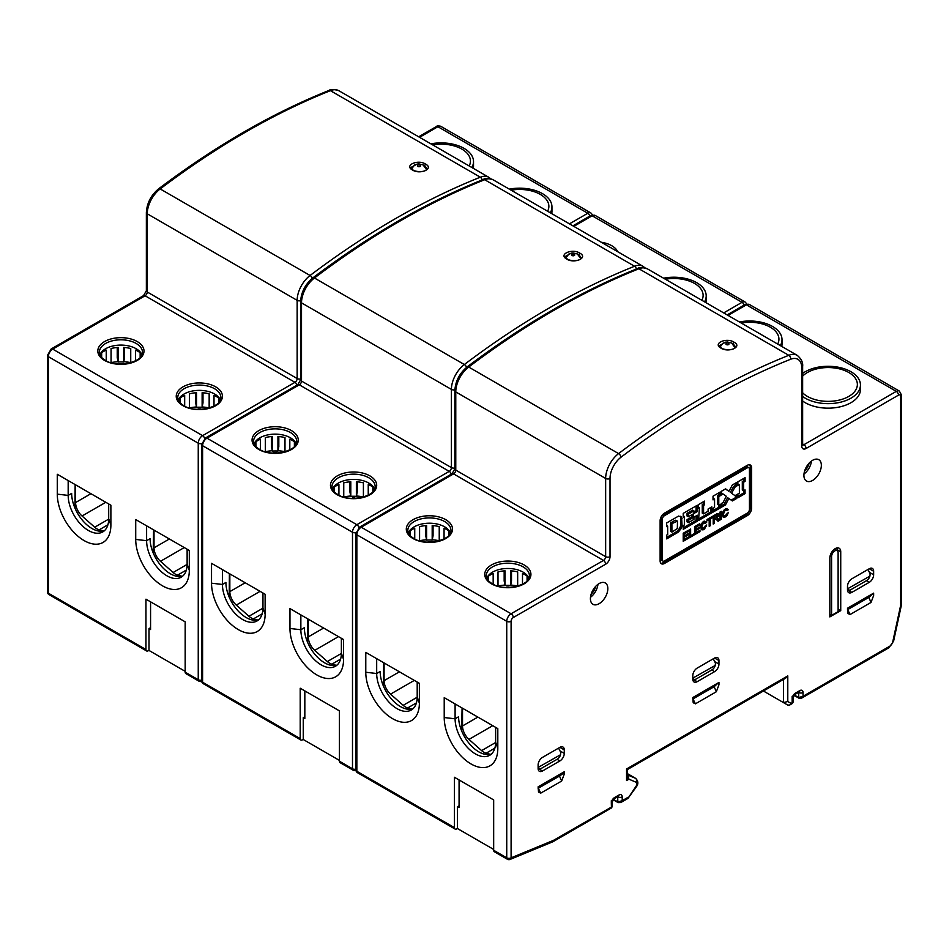 <?xml version="1.0" encoding="UTF-8"?>
<svg xmlns="http://www.w3.org/2000/svg" width="949" height="949" viewBox="0 0 949 949"><rect width="100%" height="100%" fill="white"/><g stroke="black" fill="none" stroke-linecap="round" stroke-linejoin="round"><path stroke-width="1.42" d="M847.493 609.234L850.102 614.525L871.016 602.449L873.638 595.498L873.638 593.137L847.493 608.226L847.872 613.22M850.102 614.525L847.979 613.493M829.841 616.909L840.731 610.622L840.731 551.749A7.699 4.448 120 0 0 839.141 548.225A7.699 4.448 120 0 0 835.286 548.605A7.699 4.448 120 0 0 829.841 558.036L829.841 616.909M692.806 698.547L695.415 703.826L716.329 691.75L718.951 684.798L718.951 682.438L692.806 697.539L693.185 702.533M695.415 703.826L693.292 702.794M538.119 787.848L540.728 793.139L561.642 781.063L564.264 774.111L564.264 771.751L538.119 786.84L538.498 791.834M540.728 793.139L538.605 792.107M847.493 589.863A6.157 3.559 120 0 0 848.762 592.686A6.157 3.559 120 0 0 851.846 592.378L869.272 582.318A6.157 3.559 120 0 0 873.638 574.774L873.638 571.251A6.157 3.559 120 0 0 872.356 568.427A6.157 3.559 120 0 0 869.272 568.736L851.846 578.795A6.157 3.559 120 0 0 847.493 586.34L847.493 589.863M714.585 671.631A6.157 3.559 120 0 0 718.951 664.075L718.951 660.551A6.157 3.559 120 0 0 717.669 657.74A6.157 3.559 120 0 0 714.585 658.037L697.159 668.108A6.157 3.559 120 0 0 692.806 675.652L692.806 679.176A6.157 3.559 120 0 0 694.075 681.999A6.157 3.559 120 0 0 697.159 681.69L714.585 671.631L711.762 669.994M542.472 757.409A6.157 3.559 120 0 0 538.119 764.953L538.119 768.476A6.157 3.559 120 0 0 539.388 771.3A6.157 3.559 120 0 0 542.472 770.991L559.898 760.932A6.157 3.559 120 0 0 564.264 753.387L564.264 749.864A6.157 3.559 120 0 0 562.982 747.041A6.157 3.559 120 0 0 559.898 747.349L542.472 757.409M599.116 603.694A12.325 7.117 120 0 0 607.834 588.605A12.325 7.117 120 0 0 605.284 582.959A12.325 7.117 120 0 0 599.116 583.576A12.325 7.117 120 0 0 590.408 598.665A12.325 7.117 120 0 0 592.959 604.311A12.325 7.117 120 0 0 599.116 603.694M812.629 480.431A12.325 7.117 120 0 0 821.348 465.342A12.325 7.117 120 0 0 818.797 459.696A12.325 7.117 120 0 0 812.629 460.301A12.325 7.117 120 0 0 803.91 475.402A12.325 7.117 120 0 0 806.472 481.036A12.325 7.117 120 0 0 812.629 480.431M664.478 563.445L747.266 515.651A6.157 3.559 120 0 0 751.632 508.106L751.632 467.857A6.157 3.559 120 0 0 750.351 465.034A6.157 3.559 120 0 0 747.278 465.33L664.478 513.136A6.157 3.559 120 0 0 660.124 520.669L660.124 560.93A6.157 3.559 120 0 0 661.394 563.753A6.157 3.559 120 0 0 664.478 563.445L663.173 562.698L745.961 514.892A6.157 3.559 -60 0 0 750.315 507.347L750.315 467.098A6.157 3.559 -60 0 0 749.627 464.773M781.786 346.444A32.349 18.683 0 0 0 782.012 344.202L782.012 339.683A32.349 18.683 180 0 1 780.339 345.602M802.64 401.012A32.349 18.683 0 0 0 805.226 402.696A32.349 18.683 0 0 0 840.482 406.741A32.349 18.683 0 0 0 860.446 389.493L860.446 384.962A32.349 18.683 180 0 1 840.482 402.222A32.349 18.683 180 0 1 805.226 398.165A32.349 18.683 180 0 1 802.64 396.48M739.39 321.972A32.349 18.683 180 0 1 772.545 326.468A32.349 18.683 180 0 1 782.012 339.683M741.181 323.004A29.265 16.904 180 0 1 770.363 327.227A29.265 16.904 180 0 1 777.682 344.072M802.64 373.432A32.349 18.683 180 0 1 850.968 371.747A32.349 18.683 180 0 1 860.446 384.962M802.64 376.124A29.265 16.904 180 0 1 848.797 372.506A29.265 16.904 180 0 1 848.797 396.409A29.265 16.904 180 0 1 807.397 396.409A29.265 16.904 180 0 1 802.64 392.791M794.254 694.976L798.69 697.539L803.044 696.281L801.597 698.156L888.988 647.704A3.084 1.779 -120 0 0 889.628 646.293A4.626 2.669 -60 0 0 892.772 641.738A3.084 1.222 12.2 0 0 893.602 641.133L901.313 605.533A3.084 1.222 -167.8 0 1 900.482 606.138L892.772 641.738M789.592 705.083L792.273 703.541L792.154 702.568L789.592 705.083L787.789 705.083L763.423 691.014M493.67 849.45L457.501 828.572L457.501 806.721L459.079 805.808M457.501 828.572L456.327 829.058A3.084 1.779 -60 0 1 455.093 829.058A3.084 1.779 -60 0 1 454.452 827.647L454.452 777.278L493.67 799.924L493.67 850.28A3.084 1.779 120 0 0 494.31 851.692L507.383 859.248A3.084 1.779 -60 0 1 506.742 857.837A3.084 1.779 0 0 0 511.096 857.837A3.084 2.017 67.6 0 1 510.099 859.426L552.769 841.81L553.528 840.34L612.224 806.614L612.224 801.941A3.084 1.779 180 0 1 611.322 803.198L611.322 800.683M419.375 683.327L419.375 703.197A37.901 21.874 -120 0 1 392.578 718.666A37.901 21.874 -120 0 1 365.78 672.248L365.78 652.378L419.375 683.327M497.81 728.607L497.81 748.476A37.901 21.874 -120 0 1 471.012 763.945A37.901 21.874 -120 0 1 444.215 717.539L444.215 697.657L497.81 728.607M459.079 779.948L459.079 807.623L457.501 806.721M538.119 788.334L559.946 775.796L558.593 775.025M564.264 774.111L563.777 772.972L559.946 775.796M718.951 684.798L718.168 682.995L714.158 686.72L712.841 685.961M692.806 699.022L714.158 686.72L716.329 691.75M873.638 595.498L872.855 593.694L868.833 597.407L847.493 609.721M337.085 665.059A28.66 16.548 60 0 1 324.605 662.817A28.66 16.548 60 0 1 304.344 627.728L300.857 629.733L300.857 614.893M341.379 638.297L341.379 653.137L343.562 659.425A37.901 21.874 -120 0 1 316.764 674.893A37.901 21.874 -120 0 1 289.967 628.475L289.967 608.606L343.562 639.555L343.562 659.425M307.832 618.926L307.417 641.892M289.967 628.475L300.857 629.733A28.66 16.548 -120 0 0 321.118 664.834A28.66 16.548 -120 0 0 335.448 666.257A28.66 16.548 -120 0 0 341.379 653.137M339.422 760.398L303.253 739.508L302.079 739.995A3.084 1.779 -60 0 1 300.845 739.995A3.084 1.779 -60 0 1 300.204 738.595L300.204 688.227L339.422 710.872L339.422 761.228A3.084 1.779 120 0 0 340.062 762.64L353.135 770.185A3.084 1.779 -60 0 1 352.494 768.773A3.084 1.779 0 0 0 355.946 769.141M265.127 594.264L265.127 614.145A37.901 21.874 -120 0 1 238.329 629.614A37.901 21.874 -120 0 1 211.532 583.196L211.532 563.326L265.127 594.264M339.422 761.228L352.494 768.773L352.494 532.259L202.6 445.71A3.084 1.779 180 0 1 201.698 444.452L201.698 680.979A3.084 1.779 0 0 0 202.6 682.236L300.204 738.595M185.174 671.334L149.005 650.456L147.83 650.943A3.084 1.779 -60 0 1 146.597 650.943A3.084 1.779 -60 0 1 145.956 649.531L145.956 599.175L185.174 621.82L185.174 672.177A3.084 1.779 120 0 0 185.814 673.588L198.887 681.133A3.084 1.779 -60 0 1 198.246 679.721A3.084 1.779 0 0 0 201.698 680.089M149.005 650.456L149.005 628.606L150.571 627.704M150.571 601.844L150.571 629.519L149.005 628.606M47.45 355.401L51.175 348.959A3.084 1.779 60 0 1 52.705 349.113A6.157 3.559 120 0 0 48.352 356.658A3.084 1.779 180 0 1 47.45 355.401L47.45 591.927A3.084 1.779 0 0 0 48.352 593.184A3.084 1.779 120 0 0 48.992 594.596L146.597 650.943M425.579 164.094C434.369 168.697 420.087 174.948 412.495 170.013C403.716 165.34 417.975 159.052 425.579 164.094L424.606 165.66L426.955 168.637M473.29 168.329A32.349 18.683 0 0 0 473.515 166.099L473.515 161.567A32.349 18.683 180 0 1 471.843 167.498M551.713 213.608A32.349 18.683 0 0 0 551.95 211.378L551.95 206.846A32.349 18.683 180 0 1 550.278 212.778M430.893 143.857A32.349 18.683 180 0 1 464.037 148.364A32.349 18.683 180 0 1 473.515 161.567M432.685 144.889A29.265 16.904 180 0 1 461.866 149.112A29.265 16.904 180 0 1 469.186 165.956M509.328 189.136A32.349 18.683 180 0 1 542.472 193.643A32.349 18.683 180 0 1 551.95 206.846M511.12 190.168A29.265 16.904 180 0 1 540.301 194.403A29.265 16.904 180 0 1 547.609 211.247M579.839 253.146C588.617 257.76 574.335 264 566.743 259.077C557.965 254.391 572.223 248.104 579.839 253.146L578.854 254.712L581.203 257.701C580.859 261.426 570.147 261.295 567.277 259.053L565.177 256.562L571.417 253.063M577.573 254.095L578.854 254.712M110.879 505.212L110.879 525.082A37.901 21.874 -120 0 1 84.081 540.562A37.901 21.874 -120 0 1 57.284 494.144L57.284 474.275L110.879 505.212M189.314 550.491L189.314 570.373A37.901 21.874 -120 0 1 162.516 585.841A37.901 21.874 -120 0 1 135.719 539.423L135.719 519.554L189.314 550.491M734.087 342.209C742.865 346.812 728.583 353.064 720.991 348.129C712.213 343.443 726.471 337.168 734.087 342.209L733.102 343.763L735.451 346.753M735.451 346.776C735.107 350.478 724.395 350.347 721.525 348.105L719.437 345.626L725.665 342.114M731.833 343.147L733.102 343.763M412.898 708.832A28.66 16.548 60 0 1 400.431 706.59A28.66 16.548 60 0 1 380.169 671.501L376.682 673.517A28.66 16.548 -120 0 0 396.943 708.606A28.66 16.548 -120 0 0 411.261 710.03A28.66 16.548 -120 0 0 417.204 696.91L419.375 703.197M417.204 682.07L417.204 696.91M365.78 672.248L376.682 673.517L376.682 658.665M383.455 686.174L383.645 662.699M867.967 569.483L870.138 573.789L869.901 576.126L847.493 588.831M692.806 678.132L715.226 665.439L715.451 663.09L713.28 658.831M538.119 767.444L560.539 754.74L560.764 752.403L558.593 748.144M804.657 470.894A9.241 5.338 120 0 0 809.094 463.207M811.466 461.072A12.325 7.117 -60 0 1 803.993 474.002M303.253 739.508L303.253 717.658L304.831 716.756M304.831 690.896L304.831 718.571L303.253 717.658M426.955 168.661C426.611 172.362 415.899 172.232 413.029 170.001L410.929 167.51L417.169 163.999M423.325 165.043L424.606 165.66M57.284 494.144L68.174 495.402L68.174 480.562M74.959 508.071L75.149 484.583M104.402 530.728A28.66 16.548 60 0 1 91.923 528.486A28.66 16.548 60 0 1 71.661 493.385L68.174 495.402A28.66 16.548 -120 0 0 88.435 530.491A28.66 16.548 -120 0 0 102.765 531.914A28.66 16.548 -120 0 0 108.696 518.795L110.879 525.082M108.696 503.955L108.696 518.795M182.837 576.007A28.66 16.548 60 0 1 170.357 573.765A28.66 16.548 60 0 1 150.096 538.676L146.609 540.681L146.609 525.841M187.131 549.234L187.131 564.074L189.314 570.373M153.584 529.862L153.169 552.84M135.719 539.423L146.609 540.681A28.66 16.548 -120 0 0 166.87 575.782A28.66 16.548 -120 0 0 181.2 577.194A28.66 16.548 -120 0 0 187.131 564.074M101.662 352.672L101.662 357.5M117.237 347.488L117.237 357.595L118.115 362.02A24.65 14.235 180 0 1 123.69 362.02L124.568 357.595L124.568 347.488M140.144 357.5L140.144 352.672M106.241 360.845L106.241 350.122A24.65 14.235 180 0 0 101.092 353.099L101.092 356.836M140.713 356.836L140.713 353.099A24.65 14.235 180 0 0 138.329 351.498A24.65 14.235 180 0 0 135.565 350.122L135.565 360.845M130.737 362.732L130.737 348.508A24.65 14.235 180 0 0 123.69 347.429L123.69 362.02M118.115 362.02L118.115 347.429A24.65 14.235 180 0 0 111.069 348.508L111.069 362.732M99.859 354.796A21.566 12.456 180 0 1 114.9 345.578A21.566 12.456 180 0 1 136.158 348.734A21.566 12.456 180 0 1 141.947 354.796M218.578 402.791L218.578 397.951M180.096 397.951L180.096 402.791M195.672 392.779L195.672 402.886L196.55 407.299A24.65 14.235 180 0 1 202.125 407.299L202.991 402.886L202.991 392.779M209.16 408.011L209.16 393.799A24.65 14.235 180 0 0 202.125 392.708L202.125 407.299M214 406.136L214 395.413A24.65 14.235 180 0 1 216.763 396.789A24.65 14.235 180 0 1 219.148 398.378L219.148 402.127M196.55 407.299L196.55 392.708A24.65 14.235 180 0 0 189.503 393.799L189.503 408.011M184.675 406.136L184.675 395.413A24.65 14.235 180 0 0 179.515 398.378L179.515 402.127M178.293 400.087A21.566 12.456 180 0 1 193.335 390.858A21.566 12.456 180 0 1 214.581 394.013A21.566 12.456 180 0 1 220.37 400.087M75.588 484.832L75.588 502.555A12.325 7.117 -120 0 0 82.041 516.007L94.686 527.217A12.325 7.117 -120 0 0 99.194 529.815L103.5 530.977M119.669 364.036L119.669 363.621A21.578 12.456 180 0 1 122.136 363.621L122.136 364.036M154.023 530.111L154.023 547.846A12.325 7.117 -120 0 0 160.476 561.286L173.109 572.496A12.325 7.117 -120 0 0 177.629 575.106L181.923 576.257M198.104 409.316L198.104 408.9A21.578 12.456 180 0 1 200.571 408.9L200.571 409.316M258.65 619.78A28.66 16.548 60 0 1 246.171 617.538A28.66 16.548 60 0 1 225.909 582.449L222.434 584.454L222.434 569.614M229.207 597.123L229.397 573.635M211.532 583.196L222.434 584.454A28.66 16.548 -120 0 0 242.695 619.555A28.66 16.548 -120 0 0 257.013 620.966A28.66 16.548 -120 0 0 262.956 607.846L265.127 614.145M262.956 593.006L262.956 607.846M229.836 573.896L229.836 591.618A12.325 7.117 -120 0 0 236.289 605.071L248.935 616.269A12.325 7.117 -120 0 0 253.442 618.878L257.748 620.029M273.917 453.088L273.917 452.673A21.578 12.456 180 0 1 276.384 452.673L276.384 453.088M308.271 619.175L308.271 636.898A12.325 7.117 -120 0 0 314.724 650.35L327.358 661.548A12.325 7.117 -120 0 0 331.877 664.158L336.183 665.308M352.352 498.379L352.352 497.964A21.578 12.456 180 0 1 354.819 497.964L354.819 498.379M493.67 850.28L506.742 857.837L506.742 621.31L356.848 534.773A3.084 1.779 180 0 1 355.946 533.516L355.946 770.03A3.084 1.779 0 0 0 356.848 771.288L454.452 827.647M552.804 841.799L611.441 807.943L611.322 803.198A4.626 2.669 120 0 1 614.584 797.54L618.95 795.025A4.626 2.669 120 0 1 622.212 796.911L622.212 800.683L620.765 802.557L627.906 798.429L635.996 786.318A3.084 1.779 -60 0 0 636.921 783.72A3.084 1.779 -60 0 0 636.174 782.249A3.084 2.515 -67.1 0 0 635.427 778.263A6.157 3.559 -60 0 1 635.652 778.382C638.333 781.086 638.558 783.91 636.316 786.851L635.996 786.318M613.422 799.378L617.858 801.941L622.212 800.683L628.06 797.302M627.253 775.131L628.938 779.188L627.823 775.048L635.427 778.263L627.479 773.672L635.652 778.382M636.174 782.249L628.938 779.188L626.565 780.553L627.467 777.516L627.479 769.509L785.618 678.203L787.789 675.902L787.789 701.525L783.435 702.568L783.435 679.46M626.565 780.553L626.565 768.987L787.789 675.902M792.154 696.281L792.154 702.568L793.056 702.224L793.056 697.539A3.084 1.779 180 0 1 792.154 698.796A4.626 2.669 120 0 1 795.416 693.138L799.77 690.623A4.626 2.669 120 0 1 803.044 692.509L803.044 696.281L889.628 646.293M408.367 532.911A21.566 12.456 180 0 1 423.408 523.694A21.566 12.456 180 0 1 444.654 526.849A21.566 12.456 180 0 1 450.443 532.911M449.221 534.951L449.221 531.215A24.65 14.235 180 0 0 446.837 529.613A24.65 14.235 180 0 0 444.061 528.237L444.061 538.961M439.233 540.847L439.233 526.624A24.65 14.235 180 0 0 432.186 525.532L432.186 540.123L433.064 535.711L433.064 525.604M425.745 525.604L425.745 535.711L426.611 540.123A24.65 14.235 180 0 1 432.186 540.123M426.611 540.123L426.611 525.532A24.65 14.235 180 0 0 419.577 526.624L419.577 540.847M414.737 538.961L414.737 528.237A24.65 14.235 180 0 0 409.588 531.215L409.588 534.951M448.64 535.616L448.64 530.788M410.158 530.788L410.158 535.616M486.79 578.19A21.566 12.456 180 0 1 501.831 568.973A21.566 12.456 180 0 1 523.089 572.128A21.566 12.456 180 0 1 528.878 578.19M522.496 584.24L522.496 573.516A24.65 14.235 180 0 1 525.26 574.892A24.65 14.235 180 0 1 527.644 576.494L527.644 580.23M517.668 586.126L517.668 571.903A24.65 14.235 180 0 0 510.621 570.823L510.621 585.414L511.499 580.99L511.499 570.883M504.168 570.883L504.168 580.99L505.046 585.414A24.65 14.235 180 0 1 510.621 585.414M505.046 585.414L505.046 570.823A24.65 14.235 180 0 0 498 571.903L498 586.126M493.172 584.24L493.172 573.516A24.65 14.235 180 0 0 488.023 576.494L488.023 580.23M527.075 580.895L527.075 576.067M488.593 576.067L488.593 580.895M491.333 754.111A28.66 16.548 60 0 1 478.854 751.881A28.66 16.548 60 0 1 458.592 716.78L455.105 718.796L455.105 703.956M462.08 707.978L461.665 730.944M444.215 717.539L455.105 718.796A28.66 16.548 -120 0 0 475.366 753.886A28.66 16.548 -120 0 0 489.696 755.309A28.66 16.548 -120 0 0 495.639 742.189L497.81 748.476M495.639 727.349L495.639 742.189M254.118 443.859A21.566 12.456 180 0 1 269.16 434.63A21.566 12.456 180 0 1 290.406 437.786A21.566 12.456 180 0 1 296.195 443.859M294.961 445.9L294.961 442.151A24.65 14.235 180 0 0 292.577 440.561A24.65 14.235 180 0 0 289.813 439.185L289.813 449.909M284.985 451.783L284.985 437.572A24.65 14.235 180 0 0 277.938 436.481L277.938 451.072L278.816 446.659L278.816 436.552M271.485 436.552L271.485 446.659L272.363 451.072A24.65 14.235 180 0 1 277.938 451.072M272.363 451.072L272.363 436.481A24.65 14.235 180 0 0 265.329 437.572L265.329 451.783M260.489 449.909L260.489 439.185A24.65 14.235 180 0 0 255.34 442.151L255.34 445.9M294.392 446.564L294.392 441.724M255.91 441.724L255.91 446.564M332.541 489.138A21.566 12.456 180 0 1 347.583 479.921A21.566 12.456 180 0 1 368.829 483.077A21.566 12.456 180 0 1 374.618 489.138M368.248 495.188L368.248 484.464A24.65 14.235 180 0 1 371.012 485.841A24.65 14.235 180 0 1 373.396 487.442L373.396 491.179M363.408 497.074L363.408 482.851A24.65 14.235 180 0 0 356.373 481.76L356.373 496.351L357.251 491.938L357.251 481.831M349.92 481.831L349.92 491.938L350.798 496.351A24.65 14.235 180 0 1 356.373 496.351M350.798 496.351L350.798 481.76A24.65 14.235 180 0 0 343.752 482.851L343.752 497.074M338.923 495.188L338.923 484.464A24.65 14.235 180 0 0 333.775 487.442L333.775 491.179M372.827 491.843L372.827 487.015M334.345 487.015L334.345 491.843M705.973 302.672A32.349 18.683 0 0 0 706.198 300.43L706.198 295.91A32.349 18.683 180 0 1 704.526 301.829M663.576 278.187A32.349 18.683 180 0 1 696.72 282.695A32.349 18.683 180 0 1 706.198 295.91M665.368 279.231A29.265 16.904 180 0 1 694.549 283.454A29.265 16.904 180 0 1 701.869 300.299M591.156 594.157A9.241 5.338 120 0 0 595.592 586.47M597.953 584.335A12.325 7.117 -60 0 1 590.48 597.277M715.226 665.439A4.935 2.847 -60 0 1 711.975 669.864L695.415 679.425A6.157 3.559 -60 0 1 692.853 679.947M711.109 670.362A6.157 3.559 -60 0 1 711.098 670.362L711.975 669.864M695.415 679.425L696.293 678.926A4.935 2.847 -60 0 1 693.043 678.238M865.796 581.049A6.157 3.559 -60 0 1 865.785 581.061L866.662 580.563L865.785 581.061M847.73 588.926A4.935 2.847 -60 0 0 850.968 589.614L850.102 590.112A6.157 3.559 -60 0 1 847.54 590.634M869.901 576.126A4.935 2.847 -60 0 1 866.662 580.563L850.968 589.614M556.434 759.663A6.157 3.559 -60 0 1 556.422 759.674L557.288 759.176L556.422 759.674M538.356 767.539A4.935 2.847 -60 0 0 541.606 768.227L540.728 768.726A6.157 3.559 -60 0 1 538.178 769.248M560.539 754.74A4.935 2.847 -60 0 1 557.288 759.176L541.606 768.227M384.084 662.948L384.084 680.67A12.325 7.117 -120 0 0 390.549 694.122L403.183 705.321A12.325 7.117 -120 0 0 407.69 707.93L411.996 709.081M428.165 542.152L428.165 541.737A21.578 12.456 180 0 1 430.632 541.737L430.632 542.152M462.519 708.227L462.519 725.949A12.325 7.117 -120 0 0 468.972 739.401L481.618 750.612A12.325 7.117 -120 0 0 486.125 753.209L490.431 754.36M506.6 587.431L506.6 587.016A21.578 12.456 180 0 1 509.067 587.016L509.067 587.431M829.841 614.394L831.585 615.403L831.585 556.529A4.626 2.669 -60 0 1 834.847 550.871A4.626 2.669 -60 0 1 837.16 550.645A4.626 2.669 -60 0 1 838.121 552.757L838.121 611.631L831.585 615.403M838.121 609.116L840.731 610.622M836.982 547.941A7.699 4.448 -60 0 1 837.243 549.744L837.243 550.693M663.173 562.698A6.157 3.559 -60 0 1 660.812 563.255M748.808 467.703L747.504 466.944A3.084 1.779 120 0 0 745.961 467.098L663.173 514.892A3.084 1.779 120 0 0 660.99 518.664L660.99 558.925A3.084 1.779 120 0 0 661.631 560.325L662.936 561.084A3.084 1.779 -60 0 1 662.307 559.673L662.307 519.423A3.084 1.779 -60 0 1 664.478 515.651L747.266 467.857A3.084 1.779 -60 0 1 748.808 467.703A3.084 1.779 -60 0 1 749.449 469.114L749.449 509.364A3.084 1.779 -60 0 1 747.266 513.136L664.478 560.93A3.084 1.779 -60 0 1 662.936 561.084M666.661 526.671L667.657 526.09L667.705 534.512L666.661 535.117L666.661 538.89L677.906 532.401L680.824 529.032L682.082 525.817L681.584 517.039L678.559 516.078L666.661 522.946L666.661 526.671M683.221 513.385L683.221 517.11L684.348 516.458L684.348 524.963L683.256 525.592L683.256 529.305L697.373 521.155L697.373 515.224L693.933 517.205L693.933 519.423L688.357 522.638L688.357 520.384L693.233 517.561L693.233 513.943L688.357 516.754L688.357 514.085L693.933 510.87L693.933 513.492L697.373 511.499L697.373 505.212L683.221 513.385M704.478 504.832L704.478 501.108L698.511 504.56L698.559 508.249L699.377 507.774L698.559 520.479L711.845 512.804L711.845 506.873L708.096 509.032L708.096 511.25L703.565 513.86L703.565 505.366L704.478 504.832L703.173 504.073L703.173 501.867M718.773 496.576L720.255 495.722L720.255 491.997L713.019 496.185L713.019 499.898L714.55 499.02L714.55 507.478L713.019 508.356L713.019 512.128L720.208 507.976L720.208 504.251L718.773 505.082L718.773 496.576L717.468 495.829L718.951 494.975L718.951 492.756M728.927 491.345L725.617 488.854L721.43 491.274L721.43 494.998L723.126 494.014L726.329 496.291L723.043 502.567L721.382 503.528L721.382 507.252L725.487 504.88L728.879 498.486L732.367 500.953L736.721 498.439L736.721 494.666L735.024 495.651L731.572 493.29L734.941 487.193L736.721 486.161L736.721 482.448L732.32 484.986L728.927 491.345L725.439 488.96M745.095 477.667L737.859 481.843L737.859 485.568L739.378 484.678L739.378 493.136L737.859 494.014L737.859 497.786L745.048 493.634L745.048 489.909L743.613 490.74L743.613 482.246L745.095 481.392L745.095 477.667M688.357 531.594L688.357 530.289L683.221 533.255L683.221 541.31L688.535 538.237L688.535 536.932L684.431 539.293L684.431 537.134L688.144 534.999L688.144 533.682L684.431 535.829L684.431 533.86L688.357 531.594L687.23 530.942M690.623 535.722L690.623 528.984L689.401 529.684L689.401 537.739L693.933 535.117L693.933 533.812L690.623 535.722L689.401 535.022M695.854 527.276L699.769 525.011L699.769 523.706L694.632 526.671L694.632 534.714L699.947 531.654L699.947 530.337L695.854 532.709L695.854 530.538L699.555 528.403L699.555 527.098L695.854 529.234L695.854 527.276L694.715 526.624M704.122 521.06L701.157 524.441L700.54 527.324L702.046 529.922L704.229 529.21L706.744 524.963L703.494 528.13L702.331 527.941L701.786 526.683L703.292 523.184L705.522 523.196L706.697 522.211L704.122 521.06M710.41 518.866L712.628 517.585L712.628 516.28L707.005 519.53L707.005 520.835L709.188 519.577L709.188 526.315L710.41 525.663L710.41 518.866L709.271 518.213M716.851 513.836L713.197 515.948L713.197 524.05L714.419 523.35L714.419 519.922L716.032 519.15L718.037 521.262L719.556 520.384L717.29 518.071L718.678 514.085L716.851 513.836M721.252 519.352L721.252 511.297L720.03 511.997L720.03 520.005L721.252 519.352L720.03 518.64M725.783 508.557L722.841 511.986L722.26 514.868L723.826 517.395L726.032 516.612L728.488 512.353L725.166 515.71L723.968 515.544L723.375 514.299L724.87 510.704L726.199 510.064L727.183 510.645L728.405 509.637L725.783 508.557M667.657 526.09L666.661 525.509M677.906 532.401L676.59 531.654L666.661 537.383M679.437 530.954L678.12 530.194L676.59 531.654M680.824 529.032L679.52 528.285L678.12 530.194M681.655 527.407L680.35 526.648L679.52 528.285M682.082 525.817L680.777 525.058L680.35 526.648M682.082 518.368L680.777 517.608L680.777 525.058M681.584 517.039L680.279 516.28L680.777 517.608M671.892 523.646L677.491 521.108L675.285 520.182L670.575 522.899L670.623 531.369L671.928 532.128L671.892 523.646L670.575 522.899M677.491 521.108L677.325 528.534L671.928 532.128M676.59 520.93L675.285 520.182M684.348 516.458L683.221 515.805M697.373 521.155L696.068 520.408L696.068 515.983M683.256 527.798L696.068 520.408M688.357 522.638L687.052 521.891L687.052 519.625L691.928 516.802L691.928 514.69M688.357 520.384L687.052 519.625M693.233 517.561L691.928 516.802M688.357 516.754L687.052 516.007L687.052 513.338L692.628 510.111L693.933 510.87M688.357 514.085L687.052 513.338M697.373 511.499L696.068 510.74L696.068 505.959M693.933 511.974L696.068 510.74M699.377 507.774L698.547 507.288M711.845 512.804L710.54 512.057L710.54 507.62M698.559 518.973L710.54 512.057M703.565 513.86L702.26 513.112L702.26 504.607L703.173 504.073M703.565 505.366L702.26 504.607M720.255 495.722L718.951 494.975M714.55 499.02L713.019 498.391M720.208 507.976L718.903 507.229L718.903 505.01M713.019 510.621L718.903 507.229M718.773 505.082L717.468 504.334L717.468 495.829M723.126 494.014L721.43 493.492M725.487 504.88L724.17 504.133L721.382 505.734M728.879 498.486L727.563 497.727L724.17 504.133M736.721 498.439L735.416 497.691L735.416 495.425M731.193 500.123L735.416 497.691M735.024 495.651L731.572 493.29M734.941 487.193L733.636 486.446L730.267 492.543M736.721 486.161L735.416 485.413L735.416 483.195M733.636 486.446L735.416 485.413M739.378 484.678L737.859 484.049M745.048 493.634L743.743 492.887L743.743 490.669M737.859 496.28L743.743 492.887M743.613 490.74L742.308 489.992L742.308 481.487L743.779 480.633L743.779 478.415M743.613 482.246L742.308 481.487M745.095 481.392L743.779 480.633M688.535 538.237L687.396 537.585M683.221 539.803L684.265 539.198M684.431 539.293L683.221 538.593M684.431 537.134L683.221 536.434M688.144 534.999L687.005 534.346M683.221 536.327L684.265 535.722M684.431 535.829L683.221 535.117M684.431 533.86L683.304 533.208M693.933 535.117L692.806 534.465M689.401 536.232L690.445 535.627M699.769 525.011L698.642 524.358M699.947 531.654L698.82 531.001M694.632 533.208L695.676 532.603M695.854 532.709L694.632 531.998M695.854 530.538L694.632 529.839M699.555 528.403L698.428 527.751M694.632 529.744L695.676 529.139M695.854 529.234L694.632 528.534M703.09 529.874L701.121 529.151M704.229 529.21L702.936 528.439L701.797 529.115M705.321 527.976L704.324 527.395M706.21 526.47L705.285 525.936M702.331 527.941L700.718 526.481M701.786 526.683L700.801 526.114M702.201 524.833L701.24 524.287M703.292 523.184L702.284 522.602M704.597 522.602L702.723 522.092M706.697 522.211L705.392 521.464L704.265 522.413M712.628 517.585L711.501 516.932M709.188 519.577L708.049 518.925M710.41 525.663L709.188 524.963M709.105 519.53L709.105 518.32M714.419 523.35L713.197 522.65M714.419 519.922L713.197 519.222M715.202 519.471L714.217 518.557M713.197 519.127L713.897 518.723M715.665 519.233L714.561 518.593M719.556 520.384L718.251 519.625L717.171 520.254M718.381 518.949L717.076 518.19L718.251 519.625M717.824 518.379L717.076 518.19M717.29 518.071L716.519 517.62M718.476 516.398L717.515 515.841M718.856 514.951L717.551 514.192L717.29 515.224M718.678 514.085L717.93 513.646M717.23 515.165L716.898 517.086L714.419 518.664L714.419 516.505L717.23 515.165L715.843 514.417M714.419 518.664L713.197 517.964M714.419 516.505L713.328 515.876M716.424 515.343L715.332 514.714M723.826 517.395L722.972 516.908M724.882 517.312L722.865 516.612M726.032 516.612L724.716 515.865L723.577 516.564M727.1 515.378L726.139 514.832M727.966 513.872L727.029 513.326M723.968 515.544L722.391 514.228M723.375 514.299L722.486 513.777M723.767 512.413L722.889 511.902M724.87 510.704L723.933 510.171M726.199 510.064L724.478 509.506M728.405 509.637L727.1 508.878L725.878 509.886M613.125 799.722L618.179 802.64A1.542 0.89 120 0 1 617.858 801.941L617.669 796.804M622.212 796.911A3.084 1.779 180 0 1 617.858 796.911A1.542 0.89 120 0 0 617.835 796.697M749.485 304.534A6.157 3.559 120 0 0 746.4 304.831A3.084 1.779 -120 0 0 744.858 304.688L749.485 304.534L899.367 391.071L901.55 395.152A3.084 1.779 180 0 1 900.648 396.409L900.648 604.655A6.157 3.559 -60 0 1 900.482 606.138M802.38 444.856L802.64 444.713A3.084 1.779 0 0 1 801.739 445.971A6.157 3.559 120 0 0 806.092 448.486L898.466 395.152A3.084 1.779 -120 0 0 896.295 391.379L746.4 304.831L728.061 315.424M802.64 444.713L802.64 366.516A3.084 1.779 180 0 1 801.739 367.773L801.739 445.971M790.873 703.304L787.789 701.525M553.528 840.34L511.096 857.837L511.096 621.31A3.084 1.779 -60 0 1 513.279 617.538L605.652 564.204A6.157 3.559 120 0 0 610.017 556.66L610.017 478.462A18.482 10.676 -60 0 1 621.085 457.145A785.677 453.61 -60 0 1 705.878 400.68A785.677 453.61 -60 0 1 790.659 359.244A18.482 10.676 -60 0 1 801.739 367.773M898.466 395.152A3.084 1.779 -60 0 1 900.648 396.409M900.648 604.655A3.084 1.779 0 0 0 901.55 603.398L901.55 395.152M802.652 444.974A3.084 1.779 120 0 0 803.91 444.713L896.295 391.379A6.157 3.559 -60 0 1 899.367 391.071M802.64 443.966L803.91 444.713A3.084 1.779 60 0 1 806.092 448.486M803.044 692.509A3.084 1.779 180 0 1 798.69 692.509L798.69 697.539A1.542 0.89 120 0 0 799.011 698.239L801.597 698.156M787.789 705.083L783.435 702.568M454.856 390.656C455.413 381.213 459.518 373.289 467.157 366.895A3.084 1.483 -127.1 0 1 468.687 367.049L618.582 453.598A788.761 455.39 -60 0 1 703.695 396.907A788.761 455.39 -60 0 1 788.809 355.306L638.926 268.769A788.761 455.39 120 0 0 553.801 310.37A788.761 455.39 120 0 0 468.687 367.049A21.566 12.456 120 0 0 455.769 391.925A3.084 1.779 180 0 1 454.856 390.656L454.856 468.853A3.084 1.779 0 0 0 455.769 470.111A3.084 1.779 -60 0 1 453.586 473.895L361.213 527.217A6.157 3.559 120 0 0 356.848 534.773L356.848 771.288A3.084 1.779 120 0 0 357.488 772.7L455.093 829.058M561.642 781.063L559.471 776.021M562.959 772.51L563.777 772.972M871.016 602.449L868.833 597.407L867.528 596.66M201.698 444.452L205.423 438.011A3.084 1.779 60 0 1 206.965 438.165A6.157 3.559 120 0 0 202.6 445.71L202.6 682.236A3.084 1.779 120 0 0 203.24 683.648L300.845 739.995M356.017 532.603A3.084 1.779 180 0 1 352.494 532.259A6.157 3.559 -60 0 1 356.848 524.702A3.084 1.779 60 0 1 358.912 527.585M451.273 474.18A3.084 1.779 -120 0 0 449.233 471.368L299.338 384.831L206.965 438.165L356.848 524.702L449.233 471.368A3.084 1.779 120 0 0 451.404 467.596L451.404 389.398L301.509 302.861A3.084 1.779 180 0 1 300.608 301.604C301.165 292.162 305.27 284.237 312.909 277.832C369.636 235.032 426.398 202.267 483.195 179.527C484.868 178.163 488.177 178.246 493.124 179.788A21.566 12.456 120 0 0 484.666 179.717A3.084 2.028 -111.8 0 0 483.195 179.527M185.174 672.177L198.246 679.721L198.246 443.195L48.352 356.658L48.352 593.184L145.956 649.531M145.09 295.78L52.705 349.113L202.6 435.65L294.973 382.317L145.09 295.78A3.084 1.779 -120 0 0 143.548 295.625L146.36 290.75A3.084 1.779 0 0 0 147.261 292.007A3.084 1.779 -60 0 1 145.09 295.78M147.261 213.81L147.261 292.007L297.156 378.544L297.156 300.347L147.261 213.81A3.084 1.779 180 0 1 146.36 212.552C146.917 203.11 151.021 195.186 158.661 188.78C215.387 145.98 272.138 113.204 328.947 90.475C330.608 89.111 333.918 89.194 338.876 90.724A21.566 12.456 120 0 0 330.418 90.665A788.761 455.39 120 0 0 245.305 132.255A788.761 455.39 120 0 0 160.191 188.946A21.566 12.456 120 0 0 147.261 213.81M300.631 300.703A3.084 1.779 180 0 1 297.156 300.347A21.566 12.456 -60 0 1 310.074 275.483L160.191 188.946A3.084 1.483 -127.1 0 0 158.661 188.78M312.375 278.247A3.084 1.483 52.9 0 0 310.074 275.483A788.761 455.39 -60 0 1 395.199 218.792A788.761 455.39 -60 0 1 480.313 177.202L330.418 90.665A3.084 2.028 -111.8 0 0 328.947 90.475M589.827 216.075A3.084 1.779 -120 0 0 587.787 213.264L437.904 126.727A3.084 1.779 -120 0 0 436.362 126.573C436.92 125.731 438.462 125.683 440.977 126.419A6.157 3.559 120 0 0 437.904 126.727L419.565 137.308M569.459 223.857L587.787 213.264A6.157 3.559 -60 0 1 590.871 212.956L592.627 214.948M595.225 215.47A6.157 3.559 120 0 0 592.152 215.779A3.084 1.779 -120 0 0 590.61 215.625L595.225 215.47L745.119 302.019L746.875 304M723.707 312.909L742.035 302.316L592.152 215.779L573.813 226.372M645.023 267.879L643.019 266.325A21.566 12.456 -60 0 0 634.561 266.254L484.666 179.717A788.761 455.39 120 0 0 399.553 221.319A788.761 455.39 120 0 0 314.439 277.998L464.334 364.535A788.761 455.39 -60 0 1 549.447 307.856A788.761 455.39 -60 0 1 634.561 266.254A3.084 2.028 68.2 0 1 636.435 269.765M300.608 301.604L300.608 379.802A3.084 1.779 0 0 0 301.509 381.059L301.509 302.861A21.566 12.456 120 0 1 314.439 277.998A3.084 1.483 -127.1 0 0 312.909 277.832M490.775 178.827L488.771 177.273A21.566 12.456 -60 0 0 480.313 177.202A3.084 2.028 68.2 0 1 482.187 180.713M454.879 389.754A3.084 1.779 180 0 1 451.404 389.398A21.566 12.456 -60 0 1 464.334 364.535A3.084 1.483 52.9 0 1 466.623 367.31M567.526 259.623L566.743 259.077M201.769 443.539A3.084 1.779 180 0 1 198.246 443.195A6.157 3.559 -60 0 1 202.6 435.65A3.084 1.779 60 0 1 204.664 438.533M104.568 360.43A23.108 13.345 0 0 0 137.237 360.43A23.108 13.345 0 0 0 137.237 341.569A23.108 13.345 0 0 0 104.568 341.569A23.108 13.345 0 0 0 104.568 360.43M182.991 405.709A23.108 13.345 0 0 0 215.672 405.709A23.108 13.345 0 0 0 215.672 386.848A23.108 13.345 0 0 0 182.991 386.848A23.108 13.345 0 0 0 182.991 405.709M297.013 385.128A3.084 1.779 -120 0 0 294.973 382.317A3.084 1.779 120 0 0 297.156 378.544A3.084 1.779 0 0 0 300.608 378.912M205.423 438.011L297.796 384.677A3.084 1.779 -120 0 1 299.338 384.831A3.084 1.779 -60 0 0 301.509 381.059L451.404 467.596A3.084 1.779 0 0 0 454.856 467.964M455.769 391.925L455.769 470.111L605.652 556.66L605.652 478.462L455.769 391.925M610.017 478.462A3.084 1.779 180 0 1 605.652 478.462A21.566 12.456 -60 0 1 618.582 453.598A3.084 1.483 52.9 0 1 621.085 457.145M802.64 366.516C803.139 362.565 801.347 358.864 797.267 355.377A21.566 12.456 -60 0 0 788.809 355.306A3.084 2.028 68.2 0 1 790.659 359.244M638.926 268.769A3.084 2.028 -111.8 0 0 637.443 268.591C639.116 267.215 642.426 267.298 647.372 268.84A21.566 12.456 120 0 0 638.926 268.769M721.774 348.674L720.991 348.129M417.857 166.466A1.542 0.89 180 0 1 417.857 165.209A1.542 0.89 180 0 1 420.039 165.209A1.542 0.89 180 0 1 420.039 166.466A1.542 0.89 180 0 1 417.857 166.466M413.278 170.559L412.495 170.013M135.043 342.85A21.566 12.456 0 0 0 111.946 340.928A21.566 12.456 0 0 0 99.337 352.257C99.254 355.092 101.246 357.797 105.327 360.359C118.02 368.829 144.497 361.237 142.469 352.257A21.566 12.456 0 0 0 136.158 343.455A21.566 12.456 0 0 0 135.043 342.85M213.466 388.129A21.566 12.456 0 0 0 190.381 386.207A21.566 12.456 0 0 0 177.771 397.536C177.677 400.383 179.681 403.076 183.762 405.638C196.455 414.108 222.92 406.516 220.903 397.536A21.566 12.456 0 0 0 214.581 388.734A21.566 12.456 0 0 0 213.466 388.129M107.925 524.785L99.194 529.815M94.686 527.217L108.696 519.127M105.814 502.282L82.041 516.007M75.588 502.555L90.938 493.694M130.737 362.637A28.245 16.311 0 0 0 123.761 361.699M118.044 361.699A28.245 16.311 0 0 0 111.069 362.637M209.16 407.916A28.245 16.311 0 0 0 202.184 406.979M196.479 406.979A28.245 16.311 0 0 0 189.503 407.916M154.023 547.846L169.373 538.985M184.248 547.573L160.476 561.286M173.109 572.496L187.131 564.406M186.348 570.064L177.629 575.106M262.173 613.837L253.442 618.878M248.935 616.269L262.944 608.179M260.062 591.346L236.289 605.071M229.836 591.618L245.186 582.757M284.985 451.688A28.245 16.311 0 0 0 278.01 450.751M272.304 450.751A28.245 16.311 0 0 0 265.329 451.688M363.408 496.968A28.245 16.311 0 0 0 356.433 496.03M350.727 496.03A28.245 16.311 0 0 0 343.752 496.968M308.271 636.898L323.621 628.036M338.496 636.625L314.724 650.35M327.358 661.548L341.379 653.458M340.596 659.116L331.877 664.158M511.096 621.31A3.084 1.779 180 0 1 506.742 621.31A6.157 3.559 -60 0 1 511.096 613.766L603.481 560.432L453.586 473.895A3.084 1.779 -120 0 0 452.044 473.741L454.856 468.853M452.044 473.741L359.671 527.075A3.084 1.779 60 0 1 361.213 527.217L511.096 613.766A3.084 1.779 60 0 1 513.279 617.538M413.064 538.546A23.108 13.345 0 0 0 445.745 538.546A23.108 13.345 0 0 0 445.745 519.672A23.108 13.345 0 0 0 413.064 519.672A23.108 13.345 0 0 0 413.064 538.546M491.499 583.825A23.108 13.345 0 0 0 524.168 583.825A23.108 13.345 0 0 0 524.168 564.963A23.108 13.345 0 0 0 491.499 564.963A23.108 13.345 0 0 0 491.499 583.825M605.652 564.204A3.084 1.779 -120 0 0 603.481 560.432A3.084 1.779 120 0 0 605.652 556.66A3.084 1.779 0 0 0 610.017 556.66M614.584 797.54A3.084 1.779 60 0 1 613.956 798.951L612.224 801.941M613.956 798.951L618.309 796.436A3.084 1.779 -120 0 0 618.95 795.025M795.416 693.138A3.084 1.779 60 0 1 794.776 694.549L793.056 697.539M794.776 694.549L799.141 692.035A3.084 1.779 -120 0 0 799.77 690.623M450.965 530.372A21.566 12.456 0 0 0 444.654 521.559A21.566 12.456 0 0 0 443.539 520.965A21.566 12.456 0 0 0 420.454 519.044A21.566 12.456 0 0 0 407.833 530.372C407.75 533.208 409.754 535.912 413.835 538.463C426.516 546.932 452.993 539.34 450.965 530.372M529.4 575.652A21.566 12.456 0 0 0 523.089 566.85A21.566 12.456 0 0 0 521.974 566.245A21.566 12.456 0 0 0 498.877 564.323A21.566 12.456 0 0 0 486.268 575.652C486.185 578.487 488.177 581.191 492.258 583.754C504.951 592.223 531.428 584.631 529.4 575.652M258.816 449.482A23.108 13.345 0 0 0 291.497 449.482A23.108 13.345 0 0 0 291.497 430.621A23.108 13.345 0 0 0 258.816 430.621A23.108 13.345 0 0 0 258.816 449.482M337.239 494.773A23.108 13.345 0 0 0 369.92 494.773A23.108 13.345 0 0 0 369.92 475.9A23.108 13.345 0 0 0 337.239 475.9A23.108 13.345 0 0 0 337.239 494.773M296.717 441.309A21.566 12.456 0 0 0 290.406 432.507A21.566 12.456 0 0 0 289.291 431.914A21.566 12.456 0 0 0 266.195 429.98A21.566 12.456 0 0 0 253.585 441.309C253.502 444.156 255.495 446.849 259.587 449.411C272.268 457.881 298.745 450.289 296.717 441.309M375.152 486.6A21.566 12.456 0 0 0 368.829 477.786A21.566 12.456 0 0 0 367.726 477.193A21.566 12.456 0 0 0 344.629 475.271A21.566 12.456 0 0 0 332.02 486.6C331.936 489.435 333.929 492.14 338.01 494.69C350.703 503.16 377.168 495.568 375.152 486.6M611.678 248.235A21.566 12.456 0 0 0 610.67 247.606A21.566 12.456 0 0 0 609.578 247.013M617.752 251.734A23.108 13.345 0 0 0 611.761 245.72A23.108 13.345 0 0 0 601.322 242.256M744.075 305.127A3.084 1.779 -120 0 0 742.035 302.316A6.157 3.559 -60 0 1 745.119 302.019M873.638 571.251L869.272 568.736M869.403 572.33L873.638 574.774M869.272 582.318L866.437 580.681M848.821 590.634L851.846 592.378M718.951 660.551L714.585 658.037M714.716 661.631L718.951 664.075M694.134 679.947L697.159 681.69M559.898 760.932L557.075 759.295M560.029 750.944L564.264 753.387M539.447 769.248L542.472 770.991M564.264 749.864L559.898 747.349M728.535 343.324A1.542 0.89 180 0 1 728.535 344.582A1.542 0.89 180 0 1 726.353 344.582A1.542 0.89 180 0 1 726.353 343.324A1.542 0.89 180 0 1 728.535 343.324M574.287 254.273A1.542 0.89 180 0 1 574.287 255.53A1.542 0.89 180 0 1 572.105 255.53A1.542 0.89 180 0 1 572.105 254.273A1.542 0.89 180 0 1 574.287 254.273M416.421 702.889L407.69 707.93M403.183 705.321L417.204 697.23M414.31 680.397L390.549 694.122M384.084 680.67L399.434 671.809M439.233 540.74A28.245 16.311 0 0 0 432.258 539.803M426.552 539.803A28.245 16.311 0 0 0 419.577 540.74M517.668 586.019A28.245 16.311 0 0 0 510.692 585.082M504.975 585.082A28.245 16.311 0 0 0 498 586.019M462.519 725.949L477.869 717.088M492.745 725.677L468.972 739.401M481.618 750.612L495.627 742.509M494.856 748.168L486.125 753.209M840.731 551.749L837.243 549.744M831.585 556.529L830.161 555.711M747.266 515.651L745.961 514.892M750.315 507.347L751.632 508.106M751.632 467.857L750.315 467.098M747.266 467.857L745.961 467.098M660.99 558.925L662.307 559.673M662.307 519.423L660.99 518.664M663.173 514.892L664.478 515.651M727.159 314.902L744.858 304.688M901.55 603.398L901.313 605.533M893.602 641.133L888.988 647.704M793.957 695.32L799.011 698.239M201.698 680.872A3.084 3.084 0 0 0 203.24 683.648M47.45 591.82A3.084 3.084 0 0 0 48.992 594.596M51.175 348.959L143.548 295.625M146.36 290.75L146.36 212.552M418.663 136.786L436.362 126.573M572.911 225.85L590.61 215.625M643.019 266.325L493.124 179.788M488.771 177.273L338.876 90.724M440.977 126.419L590.871 212.956M467.157 366.895C523.884 324.084 580.646 291.319 637.443 268.591M797.267 355.377L647.372 268.84M411.558 168.851L414.654 164.972L418.639 163.833L423.112 164.912L426.528 169.646M130.737 362.518L123.773 361.605M118.032 361.605L111.069 362.518M209.16 407.797L202.208 406.884M196.467 406.884L189.503 407.797M284.985 451.57L278.021 450.656M272.28 450.656L265.329 451.57M363.408 496.849L356.456 495.947M350.715 495.947L343.752 496.849M353.135 770.185A3.084 3.084 0 0 0 355.851 770.363M359.671 527.075L355.946 533.516M355.946 769.924A3.084 3.084 0 0 0 357.488 772.7M507.383 859.248A3.084 3.084 0 0 0 510.099 859.426M611.441 807.943L612.224 806.614M617.538 796.199L618.309 796.436M618.179 802.64L620.765 802.557M628.06 798.299L636.316 786.851M792.273 703.541L793.056 702.224M798.37 691.797L799.141 692.035M300.608 379.802L297.796 384.677M198.887 681.133A3.084 3.084 0 0 0 201.603 681.311M735.036 347.749L731.62 343.016L727.136 341.937L723.162 343.087L720.054 346.966M580.776 258.697L577.36 253.964L572.888 252.885L568.902 254.035L565.806 257.903M439.233 540.622L432.269 539.72M426.528 539.72L419.577 540.622M517.668 585.913L510.704 584.999M504.963 584.999L498 585.913M834.515 549.115L837.16 550.645"/></g></svg>
